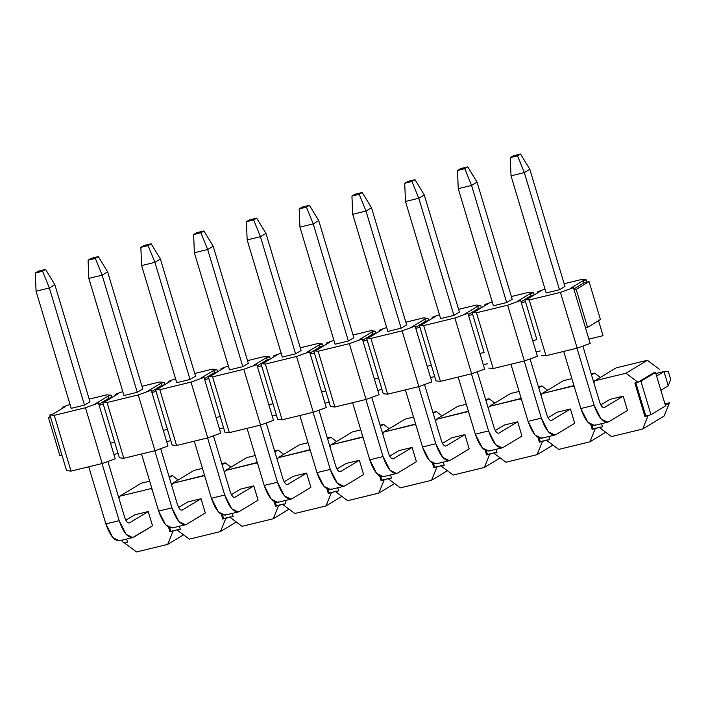 <?xml version="1.0" encoding="UTF-8"?>
<svg xmlns="http://www.w3.org/2000/svg" width="706" height="706" viewBox="0 0 706 706"><rect width="100%" height="100%" fill="white"/><g stroke="black" fill="none" stroke-linecap="round" stroke-linejoin="round"><path stroke-width="1.06" d="M136.523 551.96L124.459 542.923L125.315 542.411L123.232 542.914L125.315 542.411L124.459 542.923L136.523 551.96L167.701 544.388L136.523 551.96M183.534 534.83L167.701 544.388L173.076 531.115L169.961 531.874L168.584 527.294L169.961 531.874L173.076 531.115L167.701 544.388L183.534 534.83M126.639 539.049L127.574 542.173L124.459 542.923L127.574 542.173L126.639 539.049M152.178 489.523L150.969 488.614L119.782 496.186L118.943 498.277L119.782 496.186L150.969 488.614L152.178 489.523M134.952 514.762L148.251 511.532L152.531 525.811L148.251 511.532L134.952 514.762L125.853 520.26L134.952 514.762M127.486 541.881L125.315 542.411L127.486 541.881M122.385 540.081L123.232 542.914L122.385 540.081M653.438 372.945L655.521 372.441L665.555 405.906L655.521 372.441L653.438 372.945L638.859 381.761L640.933 381.258L655.521 372.441L640.933 381.258L650.976 414.722L665.555 405.906L650.976 414.722L648.893 415.225L650.976 414.722L640.933 381.258L638.859 381.761L653.438 372.945M173.932 530.594L169.961 531.874L170.817 531.353L169.758 527.832L170.817 531.353L178.089 529.588L173.932 530.594M178.186 479.974L172.414 475.659L169.334 477.521L172.414 475.659L169.016 476.479L172.414 475.659L178.186 479.974M151.764 488.137L150.969 488.614L151.764 488.137M149.681 481.174L141.235 483.231L119.782 496.186L141.235 483.231L149.681 481.174M547.503 439.856L542.49 441.382L537.125 454.655L552.948 445.089L537.125 454.655L542.49 441.382L539.375 442.141L537.998 437.561L539.375 442.141L547.503 439.856M494.729 452.67L489.717 454.196L484.351 467.469L500.175 457.912L484.351 467.469L489.717 454.196L486.602 454.955L485.225 450.375L486.602 454.955L494.729 452.67M441.956 465.492L436.943 467.019L431.569 480.292L447.401 470.725L431.569 480.292L436.943 467.019L433.828 467.778L432.451 463.198L433.828 467.778L441.956 465.492M389.183 478.315L384.17 479.842L378.795 493.115L394.628 483.548L378.795 493.115L384.17 479.842L381.055 480.592L379.678 476.012L381.055 480.592L389.183 478.315M336.409 491.129L331.396 492.656L326.022 505.928L341.854 496.371L326.022 505.928L331.396 492.656L328.281 493.415L326.904 488.834L328.281 493.415L336.409 491.129M283.635 503.952L278.623 505.478L273.248 518.751L289.081 509.185L273.248 518.751L278.623 505.478L275.508 506.237L274.131 501.657L275.508 506.237L283.635 503.952M230.862 516.766L225.849 518.301L220.475 531.565L236.307 522.008L220.475 531.565L225.849 518.301L222.734 519.051L221.357 514.471L222.734 519.051L230.862 516.766M665.37 405.27L669.482 402.782L664.955 403.885L669.482 402.782L665.37 405.27M600.277 427.033L595.264 428.56L589.898 441.832L605.722 432.275L589.898 441.832L595.264 428.56L592.149 429.319L590.772 424.738L592.149 429.319L600.277 427.033M178.089 529.588L180.259 529.059L178.089 529.588M558.711 449.413L546.647 440.367L558.711 449.413L589.898 441.832L558.711 449.413M539.172 438.091L540.231 441.621L543.346 440.862L539.375 442.141L540.231 441.621L539.172 438.091M505.937 462.227L493.873 453.19L505.937 462.227L537.125 454.655L505.937 462.227M486.399 450.913L487.458 454.443L490.573 453.684L486.602 454.955L487.458 454.443L486.399 450.913M453.164 475.05L441.1 466.013L453.164 475.05L484.351 467.469L453.164 475.05M433.625 463.736L434.684 467.257L437.799 466.498L433.828 467.778L434.684 467.257L433.625 463.736M400.39 487.864L388.326 478.827L400.39 487.864L431.569 480.292L400.39 487.864M380.852 476.55L381.911 480.08L385.026 479.321L381.055 480.592L381.911 480.08L380.852 476.55M347.617 500.686L335.553 491.65L347.617 500.686L378.795 493.115L347.617 500.686M328.078 489.373L329.137 492.894L332.252 492.144L328.281 493.415L329.137 492.894L328.078 489.373M294.843 513.509L282.779 504.472L294.843 513.509L326.022 505.928L294.843 513.509M275.305 502.187L276.364 505.717L279.479 504.958L275.508 506.237L276.364 505.717L275.305 502.187M242.07 526.323L230.006 517.286L242.07 526.323L273.248 518.751L242.07 526.323M222.531 515.009L223.59 518.539L226.705 517.78L222.734 519.051L223.59 518.539L222.531 515.009M189.296 539.146L177.232 530.109L180.348 529.35L179.412 526.235L180.348 529.35L177.232 530.109L189.296 539.146L220.475 531.565L189.296 539.146M171.717 485.463L172.564 483.372L194.009 470.408L202.454 468.36L194.009 470.408L172.564 483.372L171.717 485.463M221.79 463.657L225.188 462.836L230.959 467.151L225.188 462.836L222.108 464.698L225.188 462.836L221.79 463.657M204.537 475.315L203.743 475.791L204.952 476.7L203.743 475.791L172.564 483.372L204.537 475.315M224.49 472.641L225.338 470.549L246.782 457.594L255.228 455.538L246.782 457.594L225.338 470.549L224.49 472.641M274.563 450.843L277.961 450.013L283.733 454.337L277.961 450.013L274.881 451.884L277.961 450.013L274.563 450.843M257.311 462.492L256.516 462.977L257.725 463.877L256.516 462.977L225.338 470.549L257.311 462.492M277.264 459.818L278.111 457.726L299.556 444.771L308.001 442.724L299.556 444.771L278.111 457.726L277.264 459.818M327.346 438.02L330.735 437.199L336.506 441.515L330.735 437.199L327.655 439.061L330.735 437.199L327.346 438.02M310.084 449.678L309.29 450.154L310.499 451.063L309.29 450.154L278.111 457.726L310.084 449.678M330.037 447.004L330.885 444.912L352.329 431.948L360.775 429.901L352.329 431.948L330.885 444.912L330.037 447.004M380.119 425.206L383.517 424.377L389.28 428.692L383.517 424.377L380.428 426.239L383.517 424.377L380.119 425.206M362.858 436.855L362.063 437.341L363.272 438.241L362.063 437.341L330.885 444.912L362.858 436.855M382.811 434.181L383.658 432.09L405.103 419.135L413.548 417.078L405.103 419.135L383.658 432.09L382.811 434.181M432.893 412.383L436.29 411.554L442.053 415.878L436.29 411.554L433.202 413.425L436.29 411.554L432.893 412.383M415.631 424.041L414.837 424.518L416.046 425.427L414.837 424.518L383.658 432.09L415.631 424.041M435.584 421.367L436.432 419.276L457.876 406.312L466.322 404.264L457.876 406.312L436.432 419.276L435.584 421.367M485.666 399.561L489.064 398.74L494.827 403.055L489.064 398.74L485.975 400.602L489.064 398.74L485.666 399.561M468.405 411.219L467.61 411.695L468.819 412.604L467.61 411.695L436.432 419.276L468.405 411.219M488.358 408.545L489.205 406.453L510.65 393.498L519.095 391.442L510.65 393.498L489.205 406.453L488.358 408.545M538.44 386.747L541.837 385.917L547.6 390.241L541.837 385.917L538.749 387.788L541.837 385.917L538.44 386.747M521.178 398.396L520.384 398.881L521.593 399.781L520.384 398.881L489.205 406.453L521.178 398.396M541.131 395.722L541.979 393.63L563.423 380.675L571.869 378.628L563.423 380.675L541.979 393.63L541.131 395.722M591.213 373.924L594.611 373.103L600.374 377.419L594.611 373.103L591.522 374.965L594.611 373.103L591.213 373.924M573.952 385.582L573.157 386.058L574.366 386.967L573.157 386.058L541.979 393.63L573.952 385.582M593.905 382.908L594.752 380.816L616.197 367.852L647.384 360.281L659.448 369.317L647.384 360.281L625.931 373.236L637.995 382.281L638.859 381.761L637.995 382.281L625.931 373.236L594.752 380.816L593.905 382.908M591.946 425.277L593.005 428.798L596.12 428.048L592.149 429.319L593.005 428.798L591.946 425.277M635.744 382.52L645.778 415.984L648.893 415.225L648.037 415.746L642.672 429.019L664.117 416.055L669.482 402.782L664.117 416.055L642.672 429.019L648.037 415.746L644.922 416.496L634.879 383.031L637.995 382.281L634.879 383.031L644.922 416.496L645.778 415.984L635.744 382.52M611.484 436.59L599.42 427.554L611.484 436.59L642.672 429.019L611.484 436.59M205.314 512.997L201.025 498.718L187.725 501.948L201.025 498.718L205.314 512.997L186.605 524.293L205.314 512.997M258.087 500.175L253.798 485.896L240.499 489.126L253.798 485.896L258.087 500.175L239.378 511.471L258.087 500.175M310.861 487.352L306.572 473.073L293.272 476.303L306.572 473.073L310.861 487.352L292.152 498.657L310.861 487.352M363.634 474.538L359.345 460.259L346.046 463.489L359.345 460.259L363.634 474.538L344.925 485.834L363.634 474.538M416.408 461.715L412.119 447.436L398.819 450.666L412.119 447.436L416.408 461.715L397.699 473.02L416.408 461.715M469.181 448.901L464.892 434.622L451.602 437.852L464.892 434.622L469.181 448.901L450.481 460.197L469.181 448.901M521.955 436.079L517.666 421.8L504.375 425.03L517.666 421.8L521.955 436.079L503.254 447.375L521.955 436.079M574.728 423.256L570.439 408.977L557.149 412.207L570.439 408.977L574.728 423.256L556.028 434.561L574.728 423.256M627.502 410.442L623.213 396.163L609.922 399.393L623.213 396.163L627.502 410.442L608.801 421.738L627.502 410.442M548.827 436.502L549.762 439.617L546.647 440.367L549.762 439.617L548.827 436.502M496.053 449.316L496.989 452.431L493.873 453.19L496.989 452.431L496.053 449.316M443.28 462.139L444.215 465.254L441.1 466.013L444.215 465.254L443.28 462.139M390.506 474.953L391.442 478.077L388.326 478.827L391.442 478.077L390.506 474.953M337.733 487.775L338.668 490.891L335.553 491.65L338.668 490.891L337.733 487.775M284.959 500.598L285.895 503.713L282.779 504.472L285.895 503.713L284.959 500.598M232.186 513.412L233.121 516.527L230.006 517.286L233.121 516.527L232.186 513.412M601.6 423.679L602.536 426.795L599.42 427.554L602.536 426.795L601.6 423.679M647.384 360.281L616.197 367.852L594.752 380.816L625.931 373.236L647.384 360.281M644.922 416.496L648.893 415.225L644.922 416.496M513.271 155.805L510.262 157.614L517.533 155.849L520.543 154.04L513.271 155.805L520.543 154.04L529.818 169.281L524.329 172.599L517.533 155.849L510.262 157.614L513.271 155.805M511.029 175.829L510.262 157.614L511.029 175.829L524.329 172.599L511.029 175.829L546.17 292.964L511.029 175.829M563.706 351.42L580.844 408.527L594.134 405.297L577.005 348.19L594.134 405.297C598.538 417.899 603.427 423.379 608.801 421.738L607.689 422.197L601.097 418.985L594.134 405.297L580.844 408.527L563.706 351.42M559.47 289.734L524.329 172.599L559.47 289.734L564.959 286.415L529.818 169.281L520.543 154.04L517.533 155.849L524.329 172.599L529.818 169.281L564.959 286.415L559.47 289.734L546.17 292.964L559.47 289.734M660.869 390.277L668.247 385.82L663.967 371.541L656.589 375.998L663.967 371.541L668.361 371.621L670.7 379.422L668.247 385.82L660.869 390.277M623.213 396.163L604.512 407.459C602.721 408.006 601.097 406.179 599.623 401.979L582.865 346.09L599.623 401.979C601.088 406.25 602.721 408.077 604.512 407.459L623.213 396.163M600.815 404.891L609.922 399.393L600.815 404.891M595.502 424.968C590.128 426.609 585.239 421.129 580.844 408.527L587.798 422.214L594.39 425.427L607.689 422.197M606.489 422.303L608.801 421.738L606.489 422.303M655.839 373.509L663.967 371.541L655.839 373.509M668.247 385.82L670.7 379.422L668.361 371.621L663.967 371.541L668.247 385.82M460.497 168.619L457.488 170.437L464.76 168.672L467.769 166.854L460.497 168.619L467.769 166.854L477.044 182.104L471.555 185.422L464.76 168.672L457.488 170.437L460.497 168.619M458.256 188.652L457.488 170.437L458.256 188.652L471.555 185.422L458.256 188.652L493.397 305.777L458.256 188.652M510.932 364.243L528.07 421.35L541.361 418.12L524.231 361.013L541.361 418.12C545.764 430.713 550.654 436.193 556.028 434.561L554.916 435.02L548.315 431.807L541.361 418.12L528.07 421.35L510.932 364.243M506.687 302.547L471.555 185.422L506.687 302.547L512.185 299.229L477.044 182.104L467.769 166.854L464.76 168.672L471.555 185.422L477.044 182.104L512.185 299.229L506.687 302.547L493.397 305.777L506.687 302.547M570.439 408.977L551.739 420.282C549.948 420.829 548.324 419.002 546.85 414.801L530.082 358.913L546.85 414.801C548.315 419.073 549.948 420.9 551.739 420.282L570.439 408.977M548.041 417.714L557.149 412.207L548.041 417.714M542.729 437.791C537.354 439.423 532.465 433.943 528.07 421.35L535.024 435.037L541.617 438.25L554.916 435.02M553.716 435.117L556.028 434.561L553.716 435.117M407.724 181.442L404.714 183.26L411.986 181.486L414.996 179.677L407.724 181.442L414.996 179.677L424.271 194.927L418.782 198.245L411.986 181.486L404.714 183.26L407.724 181.442M405.482 201.475L404.714 183.26L405.482 201.475L418.782 198.245L405.482 201.475L440.623 318.6L405.482 201.475M458.159 377.066L475.288 434.164L488.587 430.934L471.458 373.836L488.587 430.934C492.991 443.536 497.871 449.016 503.254 447.375L502.142 447.842L495.541 444.621L488.587 430.934L475.288 434.164L458.159 377.066M453.914 315.37L418.782 198.245L453.914 315.37L459.412 312.052L424.271 194.927L414.996 179.677L411.986 181.486L418.782 198.245L424.271 194.927L459.412 312.052L453.914 315.37L440.623 318.6L453.914 315.37M517.666 421.8L498.965 433.096C497.174 433.643 495.55 431.816 494.076 427.615L477.309 371.727L494.076 427.615C495.541 431.895 497.174 433.722 498.965 433.096L517.666 421.8M495.268 430.528L504.375 425.03L495.268 430.528M489.955 450.604C484.581 452.246 479.692 446.766 475.288 434.164L482.251 447.851L488.843 451.072L502.142 447.842M500.942 447.939L503.254 447.375L500.942 447.939M354.941 194.265L351.941 196.074L359.213 194.309L362.213 192.491L354.941 194.265L362.213 192.491L371.497 207.74L366.008 211.059L359.213 194.309L351.941 196.074L354.941 194.265M352.709 214.289L351.941 196.074L352.709 214.289L366.008 211.059L352.709 214.289L387.85 331.423L352.709 214.289M405.385 389.88L422.515 446.986L435.814 443.756L418.684 386.65L435.814 443.756C440.217 456.358 445.098 461.839 450.481 460.197L449.369 460.656L442.768 457.444L435.814 443.756L422.515 446.986L405.385 389.88M401.14 328.193L366.008 211.059L401.14 328.193L406.638 324.875L371.497 207.74L362.213 192.491L359.213 194.309L366.008 211.059L371.497 207.74L406.638 324.875L401.14 328.193L387.85 331.423L401.14 328.193M464.892 434.622L446.192 445.918C444.401 446.466 442.777 444.639 441.303 440.438L424.535 384.549L441.303 440.438C442.768 444.709 444.401 446.536 446.192 445.918L464.892 434.622M442.494 443.35L451.602 437.852L442.494 443.35M437.182 463.427C431.807 465.069 426.918 459.588 422.515 446.986L429.477 460.674L436.07 463.886L449.369 460.656M448.169 460.762L450.481 460.197L448.169 460.762M302.168 207.079L299.167 208.897L306.439 207.132L309.44 205.314L302.168 207.079L309.44 205.314L318.724 220.563L313.226 223.881L306.439 207.132L299.167 208.897L302.168 207.079M299.935 227.111L299.167 208.897L299.935 227.111L313.226 223.881L299.935 227.111L335.076 344.237L299.935 227.111M352.612 402.702L369.741 459.809L383.04 456.579L365.911 399.472L383.04 456.579C387.444 469.172 392.324 474.653 397.699 473.02L396.595 473.479L389.994 470.258L383.04 456.579L369.741 459.809L352.612 402.702M348.367 341.007L313.226 223.881L348.367 341.007L353.865 337.689L318.724 220.563L309.44 205.314L306.439 207.132L313.226 223.881L318.724 220.563L353.865 337.689L348.367 341.007L335.076 344.237L348.367 341.007M412.119 447.436L393.418 458.741C391.627 459.288 389.994 457.462 388.529 453.261L371.762 397.372L388.529 453.261C389.994 457.532 391.618 459.359 393.418 458.741L412.119 447.436M389.721 456.164L398.819 450.666L389.721 456.164M384.408 476.25C379.034 477.883 374.145 472.402 369.741 459.809L376.704 473.497L383.296 476.709L396.595 473.479M395.395 473.576L397.699 473.02L395.395 473.576M249.394 219.901L246.394 221.71L253.666 219.945L256.666 218.136L249.394 219.901L256.666 218.136L265.95 233.386L260.452 236.695L253.666 219.945L246.394 221.71L249.394 219.901M247.162 239.925L246.394 221.71L247.162 239.925L260.452 236.695L247.162 239.925L282.303 357.06L247.162 239.925M299.838 415.516L316.968 472.623L330.267 469.393L313.137 412.286L330.267 469.393C334.67 481.995 339.551 487.475 344.925 485.834L343.822 486.302L337.221 483.08L330.267 469.393L316.968 472.623L299.838 415.516M295.593 353.83L260.452 236.695L295.593 353.83L301.083 350.511L265.95 233.386L256.666 218.136L253.666 219.945L260.452 236.695L265.95 233.386L301.083 350.511L295.593 353.83L282.303 357.06L295.593 353.83M359.345 460.259L340.645 471.555C338.854 472.102 337.221 470.275 335.756 466.075L318.988 410.186L335.756 466.075C337.221 470.355 338.845 472.182 340.645 471.555L359.345 460.259M336.947 468.987L346.046 463.489L336.947 468.987M331.635 489.064C326.26 490.705 321.371 485.225 316.968 472.623L323.93 486.31L330.523 489.532L343.822 486.302M342.622 486.399L344.925 485.834L342.622 486.399M196.621 232.715L193.62 234.533L200.892 232.768L203.893 230.95L196.621 232.715L203.893 230.95L213.177 246.2L207.679 249.518L200.892 232.768L193.62 234.533L196.621 232.715M194.388 252.748L193.62 234.533L194.388 252.748L207.679 249.518L194.388 252.748L229.529 369.873L194.388 252.748M247.065 428.339L264.194 485.446L277.493 482.216L260.364 425.109L277.493 482.216C281.897 494.818 286.777 500.298 292.152 498.657L291.048 499.116L284.447 495.903L277.493 482.216L264.194 485.446L247.065 428.339M242.82 366.643L207.679 249.518L242.82 366.643L248.309 363.325L213.177 246.2L203.893 230.95L200.892 232.768L207.679 249.518L213.177 246.2L248.309 363.325L242.82 366.643L229.529 369.873L242.82 366.643M306.572 473.073L287.871 484.378C286.08 484.925 284.447 483.098 282.982 478.897L266.215 423.009L282.982 478.897C284.447 483.169 286.071 484.996 287.871 484.378L306.572 473.073M284.174 481.81L293.272 476.303L284.174 481.81M278.861 501.887C273.487 503.528 268.598 498.048 264.194 485.446L271.148 499.133L277.749 502.345L291.048 499.116M289.848 499.213L292.152 498.657L289.848 499.213M143.847 245.538L140.847 247.356L148.119 245.582L151.119 243.773L143.847 245.538L151.119 243.773L160.403 259.023L154.905 262.341L148.119 245.582L140.847 247.356L143.847 245.538M141.615 265.571L140.847 247.356L141.615 265.571L154.905 262.341L141.615 265.571L176.747 382.696L141.615 265.571M194.291 441.162L211.421 498.26L224.72 495.03L207.59 437.932L224.72 495.03C229.123 507.632 234.004 513.112 239.378 511.471L238.275 511.938L231.674 508.717L224.72 495.03L211.421 498.26L194.291 441.162M190.046 379.466L154.905 262.341L190.046 379.466L195.536 376.148L160.403 259.023L151.119 243.773L148.119 245.582L154.905 262.341L160.403 259.023L195.536 376.148L190.046 379.466L176.747 382.696L190.046 379.466M253.798 485.896L235.098 497.192C233.307 497.739 231.674 495.912 230.209 491.711L213.441 435.831L230.209 491.711C231.674 495.991 233.298 497.818 235.098 497.192L253.798 485.896M231.4 494.624L240.499 489.126L231.4 494.624M226.088 514.7C220.713 516.342 215.824 510.862 211.421 498.26L218.375 511.947L224.976 515.168L238.275 511.938M237.075 512.035L239.378 511.471L237.075 512.035M91.074 258.361L88.073 260.17L95.345 258.405L98.346 256.587L91.074 258.361L98.346 256.587L107.621 271.836L102.132 275.155L95.345 258.405L88.073 260.17L91.074 258.361M88.841 278.385L88.073 260.17L88.841 278.385L102.132 275.155L88.841 278.385L123.974 395.519L88.841 278.385M141.518 453.976L158.647 511.082L171.946 507.852L154.817 450.746L171.946 507.852C176.341 520.454 181.23 525.935 186.605 524.293L185.493 524.752L178.9 521.54L171.946 507.852L158.647 511.082L141.518 453.976M137.273 392.289L102.132 275.155L137.273 392.289L142.762 388.971L107.621 271.836L98.346 256.587L95.345 258.405L102.132 275.155L107.621 271.836L142.762 388.971L137.273 392.289L123.974 395.519L137.273 392.289M201.025 498.718L182.324 510.014C180.533 510.562 178.9 508.735 177.435 504.534L160.668 448.645L177.435 504.534C178.9 508.805 180.524 510.632 182.324 510.014L201.025 498.718M178.627 507.446L187.725 501.948L178.627 507.446M173.314 527.523C167.931 529.165 163.051 523.684 158.647 511.082L165.601 524.77L172.202 527.982L185.493 524.752M184.301 524.858L186.605 524.293L184.301 524.858M38.3 271.175L35.3 272.993L42.572 271.228L45.572 269.41L38.3 271.175L45.572 269.41L54.847 284.659L49.358 287.977L42.572 271.228L35.3 272.993L38.3 271.175M36.068 291.207L35.3 272.993L36.068 291.207L49.358 287.977L36.068 291.207L71.2 408.333L36.068 291.207M88.744 466.798L105.874 523.905L119.173 520.675L102.043 463.568L119.173 520.675C123.568 533.268 128.457 538.749 133.831 537.116L152.531 525.811L132.719 537.575L126.127 534.363L119.173 520.675L105.874 523.905L88.744 466.798M84.499 405.103L49.358 287.977L84.499 405.103L71.2 408.333L84.499 405.103L89.989 401.785L54.847 284.659L45.572 269.41L42.572 271.228L49.358 287.977L54.847 284.659L89.989 401.785L84.499 405.103M148.251 511.532L129.551 522.837C127.76 523.384 126.127 521.558 124.662 517.357L107.894 461.468L124.662 517.357C126.127 521.628 127.751 523.455 129.551 522.837L148.251 511.532M120.541 540.346C115.157 541.979 110.277 536.498 105.874 523.905L112.828 537.593L119.429 540.805L132.719 537.575M131.528 537.672L133.831 537.116L131.528 537.672M50.523 417.087L66.585 470.628L71.015 471.105L54.283 415.331L49.852 414.854L50.523 417.087L48.449 417.59L59.825 455.52L61.899 455.008L49.852 414.854L54.283 415.331L71.015 471.105L66.585 470.628L61.899 455.008L59.825 455.52L48.449 417.59L50.523 417.087M110.524 443.2L115.21 458.821L102.202 463.524L71.015 471.105L102.202 463.524L85.47 407.75L54.283 415.331L85.47 407.75L98.469 403.047L95.354 403.797L108.221 396.022L111.345 395.272L106.915 394.795L89.185 399.102L106.915 394.795L111.345 395.272L108.221 396.022L95.354 403.797L98.469 403.047L85.47 407.75L102.202 463.524L115.21 458.821L98.469 403.047L110.524 443.2L114.672 442.194L110.524 443.2M65.834 406.321L52.968 414.095L49.852 414.854L52.968 414.095L65.834 406.321L62.719 407.08L65.834 406.321M70.035 404.432L62.719 407.08L70.035 404.432M50.329 416.452L48.449 417.59L50.329 416.452M484.095 352.462L479.939 353.468L484.095 352.462L472.711 314.532L468.555 315.538L484.625 369.088L467.893 313.305L454.885 318.018L471.617 373.792L484.625 369.088L471.617 373.792L440.429 381.372L436.008 380.896L431.322 365.276L427.165 366.29L431.322 365.276L419.938 327.346L415.781 328.361L431.851 381.902L415.119 326.128L402.111 330.84L418.843 386.614L431.851 381.902L418.843 386.614L387.656 394.186L383.234 393.71L378.548 378.098L374.392 379.104L378.548 378.098L367.164 340.168L363.008 341.175L379.078 394.725L362.346 338.951L349.338 343.654L366.07 399.428L379.078 394.725L366.07 399.428L334.882 407.009L330.461 406.532L325.775 390.912L321.618 391.927L325.775 390.912L314.391 352.991L310.234 353.997L326.304 407.538L309.572 351.764L296.564 356.477L313.296 412.251L326.304 407.538L313.296 412.251L282.109 419.823L277.679 419.355L273.001 403.735L268.845 404.741L273.001 403.735L261.617 365.805L257.461 366.82L273.531 420.361L256.79 364.587L243.791 369.291L260.523 425.074L273.531 420.361L260.523 425.074L229.335 432.646L224.905 432.169L220.228 416.558L216.071 417.564L220.228 416.558L208.844 378.628L204.687 379.634L220.757 433.184L204.016 377.401L191.017 382.114L207.749 437.888L220.757 433.184L207.749 437.888L176.562 445.468L172.132 444.992L167.446 429.372L163.298 430.386L167.446 429.372L156.07 391.451L151.914 392.457L167.984 445.998L151.243 390.224L138.244 394.936L154.976 450.71L167.984 445.998L154.976 450.71L123.788 458.282L119.358 457.806L103.297 404.264L99.14 405.279L103.297 404.264L119.358 457.806L123.788 458.282L107.056 402.508L102.626 402.032L108.892 398.255L108.221 396.022L108.892 398.255L112.007 397.496L111.345 395.272L112.007 397.496L108.892 398.255L98.858 404.317L102.626 402.041L103.297 404.264L102.626 402.032L105.741 401.282L118.617 393.498L115.493 394.257L122.809 391.609L115.493 394.257L115.784 395.21L115.493 394.257L118.617 393.498L105.741 401.282L102.626 402.032L107.056 402.508L138.244 394.936L151.243 390.224L148.128 390.983L160.994 383.208L164.119 382.449L164.78 384.682L161.665 385.441L155.426 389.209L172.132 444.992L176.562 445.468L159.83 389.686L155.399 389.218L151.631 391.503L155.408 389.218L159.83 389.686L191.017 382.114L204.016 377.401L200.901 378.16L213.768 370.385L216.892 369.626L217.554 371.859L214.439 372.618L208.199 376.386L224.905 432.169L229.335 432.646L212.603 376.872L208.173 376.395L204.405 378.681L208.182 376.404L212.603 376.872L243.791 369.291L256.79 364.587L253.675 365.346L266.541 357.571L269.666 356.812L270.327 359.045L267.212 359.795L260.973 363.572L277.679 419.355L282.109 419.823L265.377 364.049L260.946 363.572L257.178 365.867L260.955 363.581L265.377 364.049L296.564 356.477L309.572 351.764L306.448 352.523L319.324 344.749L322.439 343.99L323.11 346.222L319.986 346.981L313.746 350.75L330.461 406.532L334.882 407.009L318.15 351.235L313.72 350.758L309.952 353.044L313.729 350.767L318.15 351.235L349.338 343.654L362.346 338.951L359.222 339.701L372.097 331.926L375.213 331.176L375.883 333.4L372.759 334.159L366.52 337.936L383.234 393.71L387.656 394.186L370.924 338.412L366.493 337.936L362.725 340.221L366.502 337.945L370.924 338.412L402.111 330.84L415.119 326.128L411.995 326.887L424.871 319.112L427.986 318.353L428.657 320.586L425.533 321.345L419.293 325.113L436.008 380.896L440.429 381.372L423.697 325.59L419.267 325.122L415.499 327.407L419.276 325.122L423.697 325.59L454.885 318.018L467.893 313.305L464.769 314.064L477.644 306.289L480.76 305.53L481.43 307.763L478.306 308.522L472.067 312.29L478.306 308.522L481.43 307.763L480.76 305.53L476.329 305.063L480.76 305.53L477.644 306.289L478.306 308.522L477.644 306.289L464.769 314.064L467.893 313.305L468.555 315.538L472.711 314.532L484.095 352.462M600.435 319.544L587.56 327.328L585.486 327.831L587.56 327.328L600.435 319.544L589.051 281.623L600.435 319.544M536.869 339.639L532.712 340.645L537.398 356.265L532.712 340.645L536.869 339.639L525.485 301.709L521.337 302.724L532.712 340.645L520.666 300.491L507.658 305.195L524.39 360.978L537.398 356.265L524.39 360.978L493.203 368.55L488.781 368.073L493.203 368.55L476.471 312.776L472.049 312.299L472.711 314.532L472.049 312.299L468.272 314.585L472.049 312.308L476.471 312.776L507.658 305.195L520.666 300.491L517.551 301.25L530.418 293.475L533.533 292.716L534.204 294.949L531.088 295.699L521.046 301.771L524.823 299.485L536.869 339.639M63.011 408.033L62.719 407.08L63.011 408.033M113.904 454.487L118.061 453.473L113.904 454.487M166.678 441.665L170.834 440.659L166.678 441.665M219.451 428.851L223.608 427.836L219.451 428.851M272.225 416.028L276.381 415.022L272.225 416.028M324.998 403.205L329.155 402.199L324.998 403.205M377.772 390.392L381.928 389.377L377.772 390.392M430.545 377.569L434.702 376.563L430.545 377.569M483.319 364.746L487.475 363.74L483.319 364.746M536.092 351.932L540.249 350.926L536.092 351.932M588.875 339.109L603.039 335.668L598.353 320.056L603.039 335.668L588.875 339.109M586.977 282.126L589.051 281.623L576.184 289.398L587.56 327.328L576.184 289.398L574.11 289.901L590.172 343.443L574.11 289.901L576.184 289.398L589.051 281.623L583.862 282.885L573.819 288.948L583.862 282.885L586.977 282.126L586.307 279.894L586.977 282.126M415.781 328.361L419.938 327.346L419.267 325.122L422.391 324.363L419.267 325.122L425.533 321.345L428.657 320.586L427.986 318.353L423.556 317.876L427.986 318.353L424.871 319.112L425.533 321.345L424.871 319.112L411.995 326.887L415.119 326.128L415.781 328.361M363.008 341.175L367.164 340.168L366.493 337.936L369.617 337.177L366.493 337.936L372.759 334.159L375.883 333.4L375.213 331.176L370.782 330.699L375.213 331.176L372.097 331.926L372.759 334.159L372.097 331.926L359.222 339.701L362.346 338.951L363.008 341.175M310.234 353.997L314.391 352.991L313.72 350.758L316.844 350L313.72 350.758L319.986 346.981L323.11 346.222L322.439 343.99L318.009 343.513L322.439 343.99L319.324 344.749L319.986 346.981L319.324 344.749L306.448 352.523L309.572 351.764L310.234 353.997M257.461 366.82L261.617 365.805L260.946 363.572L264.07 362.822L260.946 363.572L267.212 359.795L270.327 359.045L269.666 356.812L265.235 356.336L269.666 356.812L266.541 357.571L267.212 359.795L266.541 357.571L253.675 365.346L256.79 364.587L257.461 366.82M204.687 379.634L208.844 378.628L208.173 376.395L211.288 375.636L208.173 376.395L214.439 372.618L217.554 371.859L216.892 369.626L212.462 369.159L216.892 369.626L213.768 370.385L214.439 372.618L213.768 370.385L200.901 378.16L204.016 377.401L204.687 379.634M151.914 392.457L156.07 391.451L155.399 389.218L158.515 388.459L155.399 389.218L161.665 385.441L164.78 384.682L164.119 382.449L159.688 381.972L164.119 382.449L160.994 383.208L161.665 385.441L160.994 383.208L148.128 390.983L151.243 390.224L151.914 392.457M168.266 381.443L175.582 378.795L168.266 381.443L171.39 380.684L158.515 388.459L171.39 380.684L168.266 381.443L168.558 382.396L168.266 381.443M221.04 368.62L228.356 365.973L221.04 368.62L224.164 367.861L211.288 375.636L224.164 367.861L221.04 368.62L221.331 369.573L221.04 368.62M273.822 355.798L281.129 353.15L273.822 355.798L276.937 355.047L264.07 362.822L276.937 355.047L273.822 355.798L274.105 356.751L273.822 355.798M326.596 342.984L333.903 340.336L326.596 342.984L329.711 342.225L316.844 350L329.711 342.225L326.596 342.984L326.878 343.937L326.596 342.984M379.369 330.161L386.676 327.513L379.369 330.161L382.484 329.402L369.617 337.177L382.484 329.402L379.369 330.161L379.651 331.114L379.369 330.161M432.143 317.347L439.45 314.7L432.143 317.347L435.258 316.588L422.391 324.363L435.258 316.588L432.143 317.347L432.425 318.3L432.143 317.347M484.916 304.524L492.223 301.877L484.916 304.524L488.031 303.765L475.164 311.54L472.049 312.299L475.164 311.54L488.031 303.765L484.916 304.524L485.198 305.477L484.916 304.524M529.103 292.24L533.533 292.716L529.103 292.24L511.373 296.546L529.103 292.24M537.69 291.702L544.997 289.054L537.69 291.702L540.805 290.951L527.938 298.726L524.823 299.476L529.244 299.953L524.823 299.476L531.088 295.699L534.204 294.949L533.533 292.716L530.418 293.475L531.088 295.699L530.418 293.475L517.551 301.25L520.666 300.491L521.337 302.724L525.485 301.709L524.823 299.476L527.938 298.726L540.805 290.951L537.69 291.702L537.972 292.655L537.69 291.702M581.876 279.417L586.307 279.894L581.876 279.417L564.147 283.724L581.876 279.417M573.44 287.669L560.432 292.381L577.164 348.155L590.172 343.443L577.164 348.155L545.976 355.727L541.555 355.259L545.976 355.727L529.244 299.953L560.432 292.381L573.44 287.669L570.324 288.427L583.191 280.653L586.307 279.894L583.191 280.653L583.862 282.885L583.191 280.653L570.324 288.427L573.44 287.669L574.11 289.901L573.44 287.669M507.658 305.195L476.471 312.776L493.203 368.55L524.39 360.978L507.658 305.195M476.329 305.063L458.6 309.369L476.329 305.063M454.885 318.018L423.697 325.59L440.429 381.372L471.617 373.792L454.885 318.018M423.556 317.876L405.826 322.183L423.556 317.876M402.111 330.84L370.924 338.412L387.656 394.186L418.843 386.614L402.111 330.84M370.782 330.699L353.053 335.006L370.782 330.699M349.338 343.654L318.15 351.235L334.882 407.009L366.07 399.428L349.338 343.654M318.009 343.513L300.279 347.82L318.009 343.513M296.564 356.477L265.377 364.049L282.109 419.823L313.296 412.251L296.564 356.477M265.235 356.336L247.506 360.642L265.235 356.336M243.791 369.291L212.603 376.872L229.335 432.646L260.523 425.074L243.791 369.291M212.462 369.159L194.732 373.465L212.462 369.159M191.017 382.114L159.83 389.686L176.562 445.468L207.749 437.888L191.017 382.114M159.688 381.972L141.959 386.279L159.688 381.972M138.244 394.936L107.056 402.508L123.788 458.282L154.976 450.71L138.244 394.936M560.432 292.381L529.244 299.953L545.976 355.727L577.164 348.155L560.432 292.381"/></g></svg>

